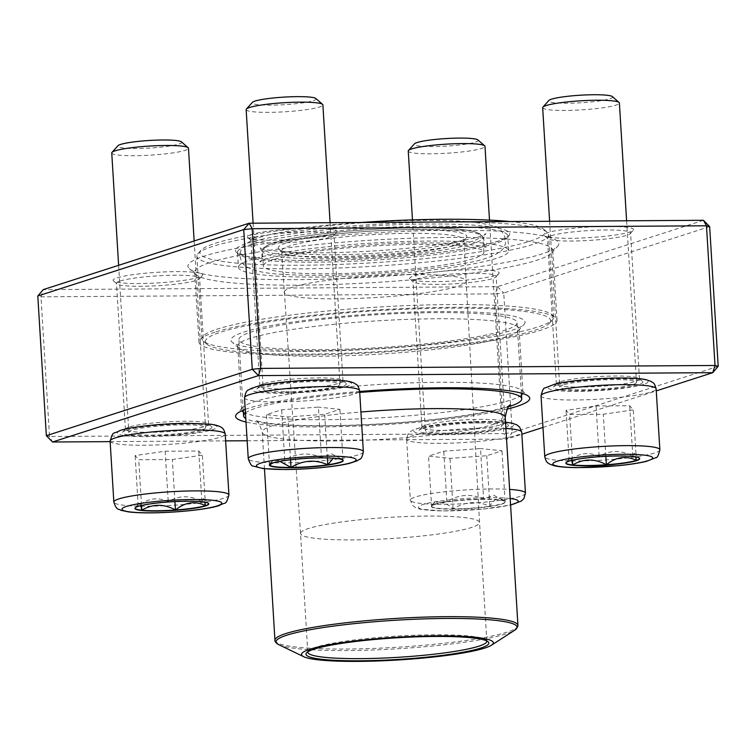 <?xml version="1.0" encoding="UTF-8"?>
<svg xmlns="http://www.w3.org/2000/svg" width="756" height="756" viewBox="0 0 756 756"><rect width="100%" height="100%" fill="white"/><g stroke="black" fill="none" stroke-linecap="round" stroke-linejoin="round"><path stroke-width="0.57" stroke-dasharray="3.78 2.83" d="M718.2 366.291L512.275 432.697L503.732 293.007L709.657 226.602M247.155 440.757L506.832 439.085L503.808 433.585L49.527 436.505L40.985 296.825L495.265 293.895L503.808 433.585L512.275 432.697L506.832 439.085L521.857 434.237M245.237 409.402A147.344 17.445 -3.5 0 1 248.705 408.202A147.344 17.445 -3.5 0 1 359.667 391.466M506.992 409.185A147.344 17.445 -3.5 0 1 369.089 425.562A147.344 17.445 -3.5 0 1 246.012 422.046M110.149 441.636L225.628 440.89M542.969 427.433L656.265 390.899M126.432 430.23A44.84 5.311 -3.5 0 1 173.861 424.305A44.84 5.311 -3.5 0 1 211.595 426.62A44.84 5.311 -3.5 0 1 167.52 435.267A44.84 5.311 -3.5 0 1 122.718 432.054A44.84 5.311 -3.5 0 1 126.432 430.23M260.839 386.883A44.84 5.311 -3.5 0 1 308.268 380.958A44.84 5.311 -3.5 0 1 346.012 383.273A44.84 5.311 -3.5 0 1 301.937 391.92A44.84 5.311 -3.5 0 1 257.125 388.707A44.84 5.311 -3.5 0 1 260.839 386.883M557.352 384.984A44.84 5.311 -3.5 0 1 604.791 379.058A44.84 5.311 -3.5 0 1 642.524 381.364A44.84 5.311 -3.5 0 1 598.45 390.02A44.84 5.311 -3.5 0 1 553.647 386.807A44.84 5.311 -3.5 0 1 557.352 384.984M422.944 428.321A44.84 5.311 -3.5 0 1 470.374 422.396A44.84 5.311 -3.5 0 1 508.117 424.711A44.84 5.311 -3.5 0 1 464.033 433.358A44.84 5.311 -3.5 0 1 419.23 430.145A44.84 5.311 -3.5 0 1 422.944 428.321M703.449 220.289L497.514 286.694L43.234 289.624L40.985 296.825L37.8 296.002M199.773 273.181A44.84 5.311 176.5 0 0 159.346 272.179A44.84 5.311 176.5 0 0 117.104 277.839A44.84 5.311 176.5 0 0 113.476 280.93A44.84 5.311 176.5 0 0 158.202 282.886A44.84 5.311 176.5 0 0 202.353 275.496A44.84 5.311 176.5 0 0 199.773 273.181A185.787 22 176.5 0 0 438.631 271.65A44.84 5.311 176.5 0 0 413.626 275.94A44.84 5.311 176.5 0 0 409.988 279.021A44.84 5.311 176.5 0 0 454.715 280.977A44.84 5.311 176.5 0 0 498.875 273.587A44.84 5.311 176.5 0 0 438.631 271.65A185.787 22 176.5 0 0 557.616 246.314A185.787 22 176.5 0 0 546.909 236.732A44.84 5.311 176.5 0 0 594.329 237.28A44.84 5.311 176.5 0 0 633.282 230.249A44.84 5.311 176.5 0 0 600.699 226.488A44.84 5.311 176.5 0 0 548.034 232.593A44.84 5.311 176.5 0 0 544.405 235.683A44.84 5.311 176.5 0 0 546.909 236.732A185.787 22 176.5 0 0 308.051 238.263A44.84 5.311 176.5 0 0 336.77 232.149A44.84 5.311 176.5 0 0 304.186 228.397A44.84 5.311 176.5 0 0 251.521 234.502A44.84 5.311 176.5 0 0 247.883 237.592A44.84 5.311 176.5 0 0 308.051 238.263A185.787 22 176.5 0 0 204.441 256.038A185.787 22 176.5 0 0 189.387 268.834A185.787 22 176.5 0 0 199.773 273.181M129.144 427.036A41.637 4.933 176.5 0 0 125.704 428.728A41.637 4.933 176.5 0 0 125.439 429.332A41.637 4.933 176.5 0 0 167.303 431.714A41.637 4.933 176.5 0 0 208.561 424.248A41.637 4.933 176.5 0 0 208.231 423.681A41.637 4.933 176.5 0 0 173.19 421.536A41.637 4.933 176.5 0 0 129.144 427.036M120.213 280.996A41.637 4.933 -3.5 0 1 166.698 275.401A41.637 4.933 -3.5 0 1 199.631 278.217A41.637 4.933 -3.5 0 1 199.376 278.822A41.637 4.933 -3.5 0 1 158.373 285.673A41.637 4.933 -3.5 0 1 116.84 283.869A41.637 4.933 -3.5 0 1 116.509 283.302A41.637 4.933 -3.5 0 1 120.213 280.996M425.656 425.127A41.637 4.933 176.5 0 0 422.217 426.819A41.637 4.933 176.5 0 0 421.952 427.423A41.637 4.933 176.5 0 0 463.815 429.805A41.637 4.933 176.5 0 0 505.084 422.339A41.637 4.933 176.5 0 0 504.753 421.772A41.637 4.933 176.5 0 0 469.703 419.627A41.637 4.933 176.5 0 0 425.656 425.127M416.726 279.096A41.637 4.933 -3.5 0 1 463.22 273.492A41.637 4.933 -3.5 0 1 496.153 276.309A41.637 4.933 -3.5 0 1 495.889 276.913A41.637 4.933 -3.5 0 1 454.885 283.774A41.637 4.933 -3.5 0 1 413.352 281.96A41.637 4.933 -3.5 0 1 413.022 281.393A41.637 4.933 -3.5 0 1 416.726 279.096M560.073 381.789A41.637 4.933 176.5 0 0 556.624 383.481A41.637 4.933 176.5 0 0 556.369 384.086A41.637 4.933 176.5 0 0 598.232 386.467A41.637 4.933 176.5 0 0 639.491 379.002A41.637 4.933 176.5 0 0 639.16 378.435A41.637 4.933 176.5 0 0 604.12 376.29A41.637 4.933 176.5 0 0 560.073 381.789M551.143 235.749A41.637 4.933 -3.5 0 1 597.627 230.155A41.637 4.933 -3.5 0 1 630.561 232.961A41.637 4.933 -3.5 0 1 630.296 233.566A41.637 4.933 -3.5 0 1 589.302 240.427A41.637 4.933 -3.5 0 1 547.769 238.612A41.637 4.933 -3.5 0 1 547.438 238.046A41.637 4.933 -3.5 0 1 551.143 235.749M263.56 383.689A41.637 4.933 176.5 0 0 260.111 385.39A41.637 4.933 176.5 0 0 259.847 385.995A41.637 4.933 176.5 0 0 301.72 388.367A41.637 4.933 176.5 0 0 342.978 380.911A41.637 4.933 176.5 0 0 342.648 380.334A41.637 4.933 176.5 0 0 307.597 378.189A41.637 4.933 176.5 0 0 263.56 383.689M254.63 237.658A41.637 4.933 -3.5 0 1 301.115 232.064A41.637 4.933 -3.5 0 1 334.048 234.87A41.637 4.933 -3.5 0 1 333.783 235.475A41.637 4.933 -3.5 0 1 292.78 242.336A41.637 4.933 -3.5 0 1 251.247 240.521A41.637 4.933 -3.5 0 1 250.916 239.954A41.637 4.933 -3.5 0 1 254.63 237.658M210.65 262.351A179.38 21.244 -3.5 0 1 410.905 238.253A179.38 21.244 -3.5 0 1 552.768 250.359A179.38 21.244 -3.5 0 1 551.644 252.958A179.38 21.244 -3.5 0 1 375.023 282.508A179.38 21.244 -3.5 0 1 196.116 274.702A179.38 21.244 -3.5 0 1 194.689 272.255A179.38 21.244 -3.5 0 1 210.65 262.351M214.921 332.196A179.38 21.244 176.5 0 0 198.96 342.099A179.38 21.244 176.5 0 0 379.295 352.353A179.38 21.244 176.5 0 0 557.04 320.194A179.38 21.244 176.5 0 0 415.176 308.089A179.38 21.244 176.5 0 0 214.921 332.196M511.954 330.287A147.344 17.445 176.5 0 0 524.144 324.296A147.344 17.445 176.5 0 0 376.932 313.74A147.344 17.445 176.5 0 0 232.101 342.156A147.344 17.445 176.5 0 0 356.104 349.754A147.344 17.445 176.5 0 0 511.954 330.287M522.689 393.555A140.937 16.689 176.5 0 0 522.944 392.392A140.937 16.689 176.5 0 0 521.82 390.465A140.937 16.689 176.5 0 0 403.213 383.197A140.937 16.689 176.5 0 0 254.139 401.814A140.937 16.689 176.5 0 0 242.478 407.55A140.937 16.689 176.5 0 0 241.599 409.601A140.937 16.689 176.5 0 0 241.996 410.716M243.347 412.001A140.937 16.689 176.5 0 0 383.292 417.652A140.937 16.689 176.5 0 0 521.498 394.991M506.52 336.675A140.937 16.689 -3.5 0 1 357.446 355.292A140.937 16.689 -3.5 0 1 238.839 348.025A140.937 16.689 -3.5 0 1 237.715 346.106A140.937 16.689 -3.5 0 1 250.255 338.319A140.937 16.689 -3.5 0 1 407.597 319.382A140.937 16.689 -3.5 0 1 519.07 328.898A140.937 16.689 -3.5 0 1 518.181 330.939A140.937 16.689 -3.5 0 1 506.52 336.675M497.514 286.694L503.732 293.007L495.265 293.895L497.514 286.694M46.343 435.692L49.527 436.505L52.551 442.005M202.145 429.739A38.443 4.555 176.5 0 0 205.566 427.622A38.443 4.555 176.5 0 0 166.915 425.42A38.443 4.555 176.5 0 0 128.832 432.319A38.443 4.555 176.5 0 0 159.232 434.908A38.443 4.555 176.5 0 0 202.145 429.739M111.746 152.939A38.443 4.555 176.5 0 0 142.137 155.538A38.443 4.555 176.5 0 0 185.05 150.368A38.443 4.555 176.5 0 0 188.48 148.252M181.44 141.854A32.035 3.789 -3.5 0 1 149.953 148.034A32.035 3.789 -3.5 0 1 117.945 145.738M208.741 503.742A36.987 4.375 176.5 0 0 208.76 503.581A36.987 4.375 176.5 0 0 208.458 503.08A36.987 4.375 176.5 0 0 201.852 501.474L203.269 498.554L204.668 502.173M140.729 505.679L139.095 503.184L138.216 506.057A36.987 4.375 176.5 0 0 135.154 507.56A36.987 4.375 176.5 0 0 134.918 508.098A36.987 4.375 176.5 0 0 134.955 508.259M168.229 501.691A36.987 4.375 176.5 0 0 138.216 506.057C147.76 498.213 157.768 496.758 168.229 501.691C179.049 495.237 190.257 495.161 201.852 501.474A36.987 4.375 176.5 0 0 168.229 501.691L165.139 451.219L135.126 455.584L138.735 459.733L172.359 459.516L202.372 455.15L198.762 451.001L165.139 451.219M201.852 501.474L198.762 451.001M138.216 506.057L135.126 455.584M141.533 505.49L138.735 459.733M174.938 501.606L172.359 459.516M205.462 505.622L202.372 455.15M453.127 509.166A36.987 4.375 -3.5 0 1 431.449 506.511A36.987 4.375 -3.5 0 1 468.106 499.886A36.987 4.375 -3.5 0 1 505.292 501.993A36.987 4.375 -3.5 0 1 453.127 509.166M479.55 422.954A38.443 4.555 176.5 0 0 425.344 430.41A38.443 4.555 176.5 0 0 463.986 432.602A38.443 4.555 176.5 0 0 502.078 425.713A38.443 4.555 176.5 0 0 479.55 422.954M408.259 151.03A38.443 4.555 176.5 0 0 430.788 153.799A38.443 4.555 176.5 0 0 484.993 146.343M477.953 139.945A32.035 3.789 -3.5 0 1 465.224 144.245A32.035 3.789 -3.5 0 1 433.037 146.598A32.035 3.789 -3.5 0 1 414.468 143.829M483.594 499.017A36.987 4.375 176.5 0 0 446.853 501.663C458.627 494.396 470.875 493.507 483.594 499.017L493.621 495.208L505.093 501.294A36.987 4.375 176.5 0 0 504.98 501.171A36.987 4.375 176.5 0 0 483.594 499.017L480.504 448.544L443.763 451.19L428.52 456.104L450.018 458.372L486.76 455.726L502.003 450.812L480.504 448.544M489.85 506.208A36.987 4.375 176.5 0 0 505.273 501.682A36.987 4.375 176.5 0 0 505.093 501.294C499.622 496.541 494.547 498.185 489.85 506.208C477.291 500.68 465.044 501.568 453.109 508.854A36.987 4.375 176.5 0 0 489.85 506.208L486.76 455.726M431.61 506.577A36.987 4.375 176.5 0 0 453.109 508.854C445.596 501.7 438.433 500.945 431.61 506.577L434.757 502.23L446.853 501.663A36.987 4.375 176.5 0 0 431.667 505.66A36.987 4.375 176.5 0 0 431.43 506.189A36.987 4.375 176.5 0 0 431.61 506.577L428.52 456.104M446.853 501.663L443.763 451.19M453.109 508.854L450.018 458.372M505.093 501.294L502.003 450.812M563.182 384.946A38.443 4.555 176.5 0 0 559.761 387.063A38.443 4.555 176.5 0 0 598.402 389.264A38.443 4.555 176.5 0 0 636.486 382.366A38.443 4.555 176.5 0 0 606.095 379.777A38.443 4.555 176.5 0 0 563.182 384.946M542.666 107.692A38.443 4.555 176.5 0 0 573.067 110.281A38.443 4.555 176.5 0 0 615.979 105.122A38.443 4.555 176.5 0 0 619.4 102.996M612.36 96.598A32.035 3.789 -3.5 0 1 609.771 98.809A32.035 3.789 -3.5 0 1 572.15 103.166A32.035 3.789 -3.5 0 1 548.875 100.482M571.659 460.423L570.024 457.938L569.136 460.81A36.987 4.375 176.5 0 0 566.074 462.313A36.987 4.375 176.5 0 0 565.847 462.852A36.987 4.375 176.5 0 0 565.885 463.012M599.149 456.444A36.987 4.375 176.5 0 0 569.136 460.81C578.69 452.967 588.688 451.512 599.149 456.444C609.969 449.99 621.177 449.914 632.781 456.227A36.987 4.375 176.5 0 0 599.149 456.444L596.068 405.963L566.055 410.328L569.665 414.477L603.288 414.26L633.301 409.903L629.691 405.755L596.068 405.963M639.67 458.495A36.987 4.375 176.5 0 0 639.68 458.334A36.987 4.375 176.5 0 0 639.387 457.834A36.987 4.375 176.5 0 0 632.781 456.227L634.189 453.298L635.588 456.917M605.868 456.35L603.288 414.26M572.462 460.234L569.665 414.477M636.391 460.376L633.301 409.903M632.781 456.227L629.691 405.755M569.136 460.81L566.055 410.328M285.768 391.731A38.443 4.555 176.5 0 0 339.973 384.275A38.443 4.555 176.5 0 0 301.332 382.082A38.443 4.555 176.5 0 0 263.239 388.971A38.443 4.555 176.5 0 0 285.768 391.731M246.154 109.601A38.443 4.555 176.5 0 0 268.682 112.361A38.443 4.555 176.5 0 0 322.888 104.904M315.847 98.507A32.035 3.789 -3.5 0 1 284.36 104.687A32.035 3.789 -3.5 0 1 252.362 102.391M279.805 461.349L272.708 463.012M270.185 464.061L272.651 460.791L284.747 460.224A36.987 4.375 176.5 0 0 269.561 464.222A36.987 4.375 176.5 0 0 269.334 464.76A36.987 4.375 176.5 0 0 269.363 464.912M321.489 457.588A36.987 4.375 176.5 0 0 284.747 460.224C296.522 452.957 308.769 452.079 321.489 457.588L331.515 453.77L342.988 459.856A36.987 4.375 176.5 0 0 342.874 459.733A36.987 4.375 176.5 0 0 321.489 457.588L318.408 407.106L281.667 409.752L266.424 414.666L287.923 416.934L324.664 414.288L339.907 409.374L318.408 407.106M343.148 460.404A36.987 4.375 176.5 0 0 343.167 460.243A36.987 4.375 176.5 0 0 342.988 459.856L333.405 458.202M342.988 459.856L339.907 409.374M327.329 457.947L324.664 414.288M284.747 460.224L281.667 409.752M269.505 465.148L266.424 414.666M290.54 459.799L287.923 416.934M238.527 266.688A135.381 16.027 -3.5 0 1 375.297 242.903A135.381 16.027 -3.5 0 1 508.722 250.803A135.381 16.027 -3.5 0 1 374.57 275.071A135.381 16.027 -3.5 0 1 238.461 267.331A135.381 16.027 -3.5 0 1 238.527 266.688M263.343 265.29A110.508 13.088 -3.5 0 1 374.985 245.88A110.508 13.088 -3.5 0 1 483.897 252.324A110.508 13.088 -3.5 0 1 374.39 272.132A110.508 13.088 -3.5 0 1 263.286 265.81A110.508 13.088 -3.5 0 1 263.343 265.29M509.865 221.536A172.973 20.478 -3.5 0 1 543.829 229.333A172.973 20.478 -3.5 0 1 380.693 262.266A172.973 20.478 -3.5 0 1 200 251.994A172.973 20.478 -3.5 0 1 201.001 250.302A172.973 20.478 -3.5 0 1 360.792 222.5M553.562 318.059A176.176 20.856 -3.5 0 1 552.551 319.779A176.176 20.856 -3.5 0 1 379.077 348.8A176.176 20.856 -3.5 0 1 203.364 341.136A176.176 20.856 -3.5 0 1 201.956 338.726A176.176 20.856 -3.5 0 1 202.05 337.894A176.176 20.856 -3.5 0 1 380.032 306.945A176.176 20.856 -3.5 0 1 553.647 317.218A176.176 20.856 -3.5 0 1 553.562 318.059M197.004 255.348A176.176 20.856 176.5 0 0 196.91 256.19A176.176 20.856 176.5 0 0 374.031 266.254A176.176 20.856 176.5 0 0 548.601 234.681A176.176 20.856 176.5 0 0 547.193 232.272A176.176 20.856 176.5 0 0 371.48 224.608A176.176 20.856 176.5 0 0 198.015 253.629A176.176 20.856 176.5 0 0 197.004 255.348M550.566 321.413A172.973 20.478 176.5 0 0 369.864 311.141A172.973 20.478 176.5 0 0 206.728 344.075A172.973 20.478 176.5 0 0 379.247 351.587A172.973 20.478 176.5 0 0 549.565 323.105A172.973 20.478 176.5 0 0 550.566 321.413M238.99 338.99A139.34 16.5 -3.5 0 1 379.758 314.515A139.34 16.5 -3.5 0 1 517.076 322.642A139.34 16.5 -3.5 0 1 379.011 347.618A139.34 16.5 -3.5 0 1 238.924 339.652A139.34 16.5 -3.5 0 1 238.99 338.99M245.454 412.908A139.34 16.5 -3.5 0 1 359.724 392.421M508.656 406.747A139.34 16.5 -3.5 0 1 364.732 424.815A139.34 16.5 -3.5 0 1 245.794 418.531M307.805 651.861A89.69 10.622 -3.5 0 1 307.824 651.767A89.69 10.622 -3.5 0 1 308.344 650.888A89.69 10.622 -3.5 0 1 396.654 636.117A89.69 10.622 -3.5 0 1 486.108 640.011A89.69 10.622 -3.5 0 1 486.76 640.918M281.686 250.576A91.287 10.811 -3.5 0 1 373.908 234.54A91.287 10.811 -3.5 0 1 463.882 239.86A91.287 10.811 -3.5 0 1 463.305 241.183A91.287 10.811 -3.5 0 1 373.417 256.218A91.287 10.811 -3.5 0 1 282.366 252.249A91.287 10.811 -3.5 0 1 281.638 251.001A91.287 10.811 -3.5 0 1 281.686 250.576M278.293 247.581A94.491 11.189 176.5 0 0 279.002 249.319A94.491 11.189 176.5 0 0 373.247 253.421A94.491 11.189 176.5 0 0 466.291 237.866A94.491 11.189 176.5 0 0 379.389 230.665A94.491 11.189 176.5 0 0 278.293 247.581M110.111 441.107A57.654 6.823 176.5 0 0 155.708 445A57.654 6.823 176.5 0 0 220.081 437.251A57.654 6.823 176.5 0 0 225.212 434.067M228.936 495.019A57.654 6.823 -3.5 0 1 223.804 498.204A57.654 6.823 -3.5 0 1 159.44 505.953A57.654 6.823 -3.5 0 1 113.844 502.06M121.773 430.258A49.972 5.916 -3.5 0 1 207.749 424.069A49.972 5.916 -3.5 0 1 172.075 435.569A49.972 5.916 -3.5 0 1 121.773 430.258M510.187 498.497A49.972 5.916 176.5 0 0 488.962 497.609A49.972 5.916 176.5 0 0 423.927 504.243A49.972 5.916 176.5 0 0 443.734 510.895A49.972 5.916 176.5 0 0 510.574 504.866M505.896 428.454A57.654 6.823 176.5 0 0 487.941 428.019A57.654 6.823 176.5 0 0 406.624 439.198A57.654 6.823 176.5 0 0 440.417 443.337A57.654 6.823 176.5 0 0 521.725 432.158M525.458 493.11A57.654 6.823 -3.5 0 1 468.323 503.449A57.654 6.823 -3.5 0 1 410.357 500.151A57.654 6.823 -3.5 0 1 491.665 488.971A57.654 6.823 -3.5 0 1 509.629 489.406M443.12 434.7A49.972 5.916 -3.5 0 1 434.662 424.995A49.972 5.916 -3.5 0 1 513.352 424.485A49.972 5.916 -3.5 0 1 443.12 434.7M541.041 395.86A57.654 6.823 176.5 0 0 586.637 399.744A57.654 6.823 176.5 0 0 651.01 391.995A57.654 6.823 176.5 0 0 656.142 388.82M659.865 449.773A57.654 6.823 -3.5 0 1 602.73 460.102A57.654 6.823 -3.5 0 1 544.764 456.813M643.554 384.426A49.972 5.916 -3.5 0 1 557.578 390.616A49.972 5.916 -3.5 0 1 593.243 379.115A49.972 5.916 -3.5 0 1 643.554 384.426M244.528 397.76A57.654 6.823 176.5 0 0 278.312 401.909A57.654 6.823 176.5 0 0 359.62 390.72M363.352 451.682A57.654 6.823 -3.5 0 1 282.045 462.861A57.654 6.823 -3.5 0 1 248.251 458.722M322.198 379.985A49.972 5.916 -3.5 0 1 330.655 389.69A49.972 5.916 -3.5 0 1 251.975 390.2A49.972 5.916 -3.5 0 1 322.198 379.985M237.611 251.786A135.381 16.027 -3.5 0 1 374.39 228A135.381 16.027 -3.5 0 1 507.815 235.9A135.381 16.027 -3.5 0 1 373.662 260.159A135.381 16.027 -3.5 0 1 237.545 252.428A135.381 16.027 -3.5 0 1 237.611 251.786M235.579 249.99A137.309 16.254 176.5 0 0 437.195 252.721A137.309 16.254 176.5 0 0 444.915 224.059A137.309 16.254 176.5 0 0 235.579 249.99M505.225 417.369A121.716 14.411 -3.5 0 1 384.606 439.189A121.716 14.411 -3.5 0 1 262.238 432.234A121.716 14.411 -3.5 0 1 262.294 431.657A121.716 14.411 -3.5 0 1 360.924 411.992M517.945 625.429A121.716 14.411 -3.5 0 1 517.888 626.006A121.716 14.411 -3.5 0 1 394.915 647.391A121.716 14.411 -3.5 0 1 274.957 640.285M278.803 644.67A120.762 14.298 176.5 0 0 397.429 648.78A120.762 14.298 176.5 0 0 514.666 630.239M300.567 533.027A89.69 10.622 -3.5 0 1 391.173 517.274A89.69 10.622 -3.5 0 1 479.559 522.509L479.559 522.509A89.69 10.622 -3.5 0 1 390.691 538.584A89.69 10.622 -3.5 0 1 300.519 533.462A89.69 10.622 -3.5 0 1 300.519 533.452A89.69 10.622 -3.5 0 1 300.567 533.027M284.209 291.844A91.287 10.811 -3.5 0 1 376.431 275.808A91.287 10.811 -3.5 0 1 466.405 281.128A91.287 10.811 -3.5 0 1 466.405 281.137A91.287 10.811 -3.5 0 1 375.94 297.495A91.287 10.811 -3.5 0 1 284.161 292.288A91.287 10.811 -3.5 0 1 284.161 292.279A91.287 10.811 -3.5 0 1 284.209 291.844M264.231 248.374A108.59 12.861 -3.5 0 1 429.777 227.868A108.59 12.861 -3.5 0 1 423.681 250.538A108.59 12.861 -3.5 0 1 264.231 248.374M262.436 250.387A110.508 13.088 176.5 0 0 262.379 250.907A110.508 13.088 176.5 0 0 373.483 257.22A110.508 13.088 176.5 0 0 482.98 237.412A110.508 13.088 176.5 0 0 374.069 230.967A110.508 13.088 176.5 0 0 262.436 250.387M208.561 424.248L199.631 278.217M125.439 429.332L116.509 283.302M505.084 422.339L496.153 276.309M421.952 427.423L413.022 281.393M639.491 379.002L630.561 232.961M556.369 384.086L547.438 238.046M342.978 380.911L334.048 234.87M259.847 385.995L250.916 239.954M557.04 320.194L552.768 250.359M198.96 342.099L194.689 272.255M522.944 392.392L519.07 328.898M241.599 409.601L237.715 346.106M125.704 428.728L122.718 432.054M208.231 423.681L211.595 426.62M260.111 385.39L257.125 388.707M342.648 380.334L346.012 383.273M556.624 383.481L553.647 386.807M639.16 378.435L642.524 381.364M422.217 426.819L419.23 430.145M504.753 421.772L508.117 424.711M199.376 278.822L202.353 275.496M116.84 283.869L113.476 280.93M333.783 235.475L336.77 232.149M251.247 240.521L247.883 237.592M630.296 233.566L633.282 230.249M547.769 238.612L544.405 235.683M495.889 276.913L498.875 273.587M413.352 281.96L409.988 279.021M242.478 407.55L236.515 414.193M521.82 390.465L528.557 396.333M518.181 330.939L524.144 324.296M238.839 348.025L232.101 342.156M551.644 252.958L557.616 246.314M196.116 274.702L189.387 268.834M118.616 265.309L128.832 432.319M194.15 240.956L205.566 427.622M203.269 498.554L208.458 503.08M139.085 503.175L135.154 507.56M505.509 422.131L488.934 421.357L448.837 423.237L420.213 427.584L412.615 430.145L409.383 432.356L408.117 433.868L406.624 439.198L410.357 500.151L412.493 505.273L415.365 507.522L419.986 509.147L443.148 510.962L483.254 509.072L510.583 505.036M412.474 219.892L425.344 430.41M489.501 220.109L502.078 425.713M504.356 500.633L504.98 501.171M434.747 502.22L431.667 505.66M549.621 221.281L559.761 387.063M626.611 220.79L636.486 382.366M570.015 457.928L566.074 462.313M634.199 453.298L639.387 457.834M253.099 223.19L263.239 388.971M330.089 222.699L339.973 384.275M272.642 460.782L269.561 464.222M342.251 459.194L342.874 459.733M508.722 250.803L507.815 235.9C510.139 234.379 505.244 241.098 479.172 246.031C461.538 249.669 439.359 252.797 412.625 255.405C373.426 259.1 336.259 260.782 301.124 260.451C274.513 260.064 255.726 258.495 244.736 255.736L237.545 252.428L238.461 267.331M553.647 317.218L548.601 234.681M201.956 338.726L196.91 256.19M521.394 393.177L517.076 322.642M243.234 410.187L238.924 339.652M510.498 405.055L506.662 406.662C495.019 410.725 473.7 414.666 442.685 418.484C408.798 422.415 374.022 424.768 338.357 425.543C306.038 426.091 281.78 425.193 265.573 422.859L255.5 420.657C257.182 419.816 259.421 423.672 262.238 432.234L264.468 468.739M308.344 650.888L306.549 652.882M486.108 640.011L488.13 641.778M486.826 641.239L479.559 522.509L463.882 239.86M307.777 652.192L300.519 533.452L281.638 251.001M483.897 252.324L482.98 237.412L480.939 234.19L474.173 231.544C464.704 229.295 449.262 228.057 427.868 227.83C406.52 227.641 383.594 228.463 359.1 230.278C324.929 232.924 298.459 236.562 279.711 241.164C271.565 243.177 266.254 245.35 263.768 247.694L262.379 250.907L263.286 265.81M549.565 323.105L552.551 319.779M206.728 344.075L203.364 341.136M201.001 250.302L198.015 253.629M543.829 229.333L547.193 232.272M463.305 241.183L466.291 237.866M282.366 252.249L279.002 249.319M423.039 220.365C455.783 220.1 478.898 221.895 492.373 225.77C498.459 226.271 502.929 230.92 505.783 239.737C505.632 244.575 504.176 248.166 501.417 250.51C494.226 256.303 482.111 260.546 465.063 263.249C440.644 267.813 410.839 271.215 375.637 273.474C339.803 275.638 309.185 275.949 283.793 274.4C266.566 273.748 254.035 271.13 246.21 266.547C242.95 264.628 240.89 261.113 240.03 255.991C240.181 251.153 241.636 247.562 244.396 245.218C251.587 239.416 263.702 235.173 280.741 232.47C315.724 225.657 375.77 220.582 423.039 220.365M423.18 242.978C460.48 242.374 486.042 246.314 486.807 247.807C483.547 250.189 482.602 231.827 485.966 234.029C482.508 236.779 466.083 240.408 436.694 244.906C405.036 249.111 371.394 251.654 335.749 252.551C291.551 253.959 259.932 249.763 258.996 247.911C262.115 245.36 263.334 263.712 259.847 261.689C263.863 255.622 357.692 242.27 423.18 242.978"/><path stroke-width="1.13" d="M656.265 390.899L712.766 372.68L718.2 366.291L709.657 226.602L706.473 225.789L252.192 228.709L260.735 368.399L715.015 365.479L706.473 225.789L703.449 220.289L249.168 223.218L243.725 229.597L37.8 296.002L46.343 435.692L252.268 369.287L243.725 229.597L252.192 228.709L249.168 223.218L43.234 289.624L37.8 296.002M359.667 391.466A147.344 17.445 -3.5 0 1 528.557 396.333A147.344 17.445 -3.5 0 1 506.992 409.185M246.012 422.046A147.344 17.445 -3.5 0 1 236.515 414.193A147.344 17.445 -3.5 0 1 245.237 409.402M718.2 366.291L715.015 365.479L712.766 372.68L258.486 375.6L52.551 442.005L110.149 441.636M225.628 440.89L247.155 440.757M521.857 434.237L542.969 427.433M241.996 410.716A140.937 16.689 176.5 0 0 243.347 412.001M521.498 394.991A140.937 16.689 176.5 0 0 522.689 393.555M709.657 226.602L703.449 220.289M260.735 368.399L252.268 369.287L258.486 375.6L260.735 368.399M46.343 435.692L52.551 442.005M138.235 506.378A36.987 4.375 -3.5 0 1 179.522 501.408A36.987 4.375 -3.5 0 1 208.779 503.902A36.987 4.375 -3.5 0 1 172.122 510.527A36.987 4.375 -3.5 0 1 134.937 508.419A36.987 4.375 -3.5 0 1 138.235 506.378M194.15 240.956L188.48 148.252A38.443 4.555 176.5 0 0 188.168 147.722A38.443 4.555 176.5 0 0 155.821 145.738A38.443 4.555 176.5 0 0 115.167 150.822A38.443 4.555 176.5 0 0 111.982 152.381A38.443 4.555 176.5 0 0 111.746 152.939L118.616 265.309M111.982 152.381L117.945 145.738A32.035 3.789 -3.5 0 1 120.601 144.434A32.035 3.789 -3.5 0 1 154.479 140.2A32.035 3.789 -3.5 0 1 181.44 141.854L188.168 147.722M204.668 502.173L205.462 505.622A36.987 4.375 176.5 0 0 208.741 503.742M175.449 509.988A36.987 4.375 176.5 0 0 205.462 505.622C195.133 500.67 185.125 502.126 175.449 509.988C163.854 503.676 152.646 503.751 141.826 510.205A36.987 4.375 176.5 0 0 175.449 509.988L174.938 501.606M134.955 508.259A36.987 4.375 176.5 0 0 141.826 510.205L140.729 505.679M141.826 510.205L141.533 505.49M489.501 220.109L484.993 146.343A38.443 4.555 176.5 0 0 484.681 145.814A38.443 4.555 176.5 0 0 462.464 143.583A38.443 4.555 176.5 0 0 408.495 150.472A38.443 4.555 176.5 0 0 408.259 151.03L412.474 219.892M408.495 150.472L414.468 143.829A32.035 3.789 -3.5 0 1 446.002 138.556A32.035 3.789 -3.5 0 1 477.953 139.945L484.681 145.814M636.41 460.697A36.987 4.375 -3.5 0 1 595.114 465.668A36.987 4.375 -3.5 0 1 565.866 463.163A36.987 4.375 -3.5 0 1 602.513 456.539A36.987 4.375 -3.5 0 1 639.699 458.656A36.987 4.375 -3.5 0 1 636.41 460.697M626.611 220.79L619.4 102.996A38.443 4.555 176.5 0 0 619.098 102.476A38.443 4.555 176.5 0 0 586.75 100.491A38.443 4.555 176.5 0 0 546.087 105.566A38.443 4.555 176.5 0 0 542.912 107.135A38.443 4.555 176.5 0 0 542.666 107.692L549.621 221.281M542.912 107.135L548.875 100.482A32.035 3.789 -3.5 0 1 580.419 95.209A32.035 3.789 -3.5 0 1 612.36 96.598L619.098 102.476M565.885 463.012A36.987 4.375 176.5 0 0 572.755 464.959L571.659 460.423M635.588 456.917L636.391 460.376A36.987 4.375 176.5 0 0 639.67 458.495M606.378 464.742A36.987 4.375 176.5 0 0 636.391 460.376C626.062 455.424 616.055 456.879 606.378 464.742C594.774 458.429 583.566 458.505 572.755 464.959A36.987 4.375 176.5 0 0 606.378 464.742L605.868 456.35M572.755 464.959L572.462 460.234M321.508 457.9A36.987 4.375 -3.5 0 1 343.186 460.555A36.987 4.375 -3.5 0 1 306.539 467.189A36.987 4.375 -3.5 0 1 269.353 465.072A36.987 4.375 -3.5 0 1 321.508 457.9M330.089 222.699L322.888 104.904A38.443 4.555 176.5 0 0 322.585 104.375A38.443 4.555 176.5 0 0 300.359 102.145A38.443 4.555 176.5 0 0 246.399 109.034A38.443 4.555 176.5 0 0 246.154 109.601L253.099 223.19M246.399 109.034L252.362 102.391A32.035 3.789 -3.5 0 1 297.335 96.645A32.035 3.789 -3.5 0 1 315.847 98.507L322.585 104.375M272.708 463.012L269.505 465.148A36.987 4.375 176.5 0 0 291.003 467.416A36.987 4.375 176.5 0 0 327.745 464.77C315.186 459.251 302.939 460.13 291.003 467.416L279.805 461.349M269.363 464.912A36.987 4.375 176.5 0 0 269.505 465.148L270.185 464.061M333.405 458.202L327.745 464.77A36.987 4.375 176.5 0 0 343.148 460.404M327.745 464.77L327.329 457.947M291.003 467.416L290.54 459.799M360.792 222.5A172.973 20.478 -3.5 0 1 509.865 221.536M245.794 418.531A139.34 16.5 -3.5 0 1 243.583 415.847A139.34 16.5 -3.5 0 1 243.649 415.186A139.34 16.5 -3.5 0 1 245.454 412.908M359.724 392.421A139.34 16.5 -3.5 0 1 521.735 398.837A139.34 16.5 -3.5 0 1 508.656 406.747M301.55 654.034A96.097 11.378 -3.5 0 1 408.58 636.628A96.097 11.378 -3.5 0 1 491.409 645.227A96.097 11.378 -3.5 0 1 398.11 659.979A96.097 11.378 -3.5 0 1 303.714 656.709A96.097 11.378 -3.5 0 1 301.55 654.034M306.019 653.779A91.608 10.849 -3.5 0 1 306.549 652.882A91.608 10.849 -3.5 0 1 396.758 637.79A91.608 10.849 -3.5 0 1 488.13 641.778A91.608 10.849 -3.5 0 1 401.729 659.213A91.608 10.849 -3.5 0 1 306.019 653.779M486.76 640.918A89.69 10.622 -3.5 0 1 486.826 641.239A89.69 10.622 -3.5 0 1 397.949 657.314A89.69 10.622 -3.5 0 1 307.777 652.192A89.69 10.622 -3.5 0 1 307.805 651.861M217.284 505.868A49.972 5.916 176.5 0 0 166.972 500.557A49.972 5.916 176.5 0 0 131.308 512.058A49.972 5.916 176.5 0 0 217.284 505.868M110.111 441.107C113.523 429.937 112.701 434.794 119.873 430.561C131.109 426.762 161.623 423.502 187.233 423.265L210.385 424.201C219.391 425.354 221.848 427.612 222.028 427.924C223.256 428.435 224.315 430.476 225.212 434.067A57.654 6.823 176.5 0 0 179.616 430.173A57.654 6.823 176.5 0 0 115.243 437.922A57.654 6.823 176.5 0 0 110.111 441.107L113.844 502.06A57.654 6.823 -3.5 0 1 170.969 491.731A57.654 6.823 -3.5 0 1 228.936 495.019C225.534 506.189 226.356 501.332 219.174 505.566C210.47 508.637 185.324 511.963 157.673 512.757C145.719 513.059 136.08 512.785 128.747 511.935L120.894 510.319C118.834 508.401 116.811 511.377 113.844 502.06M510.574 504.866A49.972 5.916 176.5 0 0 510.187 498.497M505.509 422.131L512.095 423.171L516.726 424.796L519.599 427.036L521.725 432.158A57.654 6.823 176.5 0 0 505.896 428.454M509.629 489.406A57.654 6.823 -3.5 0 1 525.458 493.11L523.965 498.45L521.404 501.02L510.583 505.036M557.352 461.198A49.972 5.916 176.5 0 0 607.663 466.518A49.972 5.916 176.5 0 0 643.328 455.017A49.972 5.916 176.5 0 0 557.352 461.198M541.041 395.86C542.345 390.276 543.696 387.639 545.095 387.951L554.63 384.237C561.803 382.498 571.338 381.052 583.245 379.899C612.058 377.216 638.036 377.556 646.503 379.824L651.133 381.449C653.08 383.283 654.063 381.506 656.142 388.82A57.654 6.823 176.5 0 0 610.536 384.927A57.654 6.823 176.5 0 0 546.172 392.676A57.654 6.823 176.5 0 0 541.041 395.86L544.764 456.813A57.654 6.823 -3.5 0 1 549.905 453.628A57.654 6.823 -3.5 0 1 614.269 445.879A57.654 6.823 -3.5 0 1 659.865 449.773C658.561 455.348 657.21 457.985 655.811 457.682L646.276 461.387C639.103 463.126 629.568 464.571 617.661 465.734L577.556 467.614C567.425 467.567 559.705 466.962 554.403 465.8L549.773 464.175C547.826 462.351 546.853 464.118 544.764 456.813M285.673 469.457A49.972 5.916 176.5 0 0 355.906 459.242A49.972 5.916 176.5 0 0 277.225 459.752A49.972 5.916 176.5 0 0 285.673 469.457M244.528 397.76C246.343 388.149 248.705 390.861 250.52 388.707L258.108 386.146C271.395 382.753 299.905 380.032 322.614 379.918C342.837 380.041 350.208 381.005 354.621 383.358C356.567 385.191 357.55 383.415 359.62 390.72A57.654 6.823 176.5 0 0 325.836 386.581A57.654 6.823 176.5 0 0 244.528 397.76L248.251 458.722A57.654 6.823 -3.5 0 1 305.386 448.384A57.654 6.823 -3.5 0 1 363.352 451.682C361.538 461.283 359.176 458.58 357.361 460.735L349.763 463.296C336.486 466.688 307.966 469.41 285.258 469.523L263.154 468.597L253.241 466.074C251.89 466.546 250.227 464.099 248.251 458.722M360.924 411.992A121.716 14.411 -3.5 0 1 505.225 417.369C506.955 408.552 508.712 404.441 510.498 405.055M264.468 468.739L274.957 640.285A121.716 14.411 -3.5 0 1 275.023 639.708A121.716 14.411 -3.5 0 1 397.987 618.323A121.716 14.411 -3.5 0 1 517.945 625.429L505.225 417.369M491.409 645.227L514.666 630.239A120.762 14.298 176.5 0 0 517.028 627.707A120.762 14.298 176.5 0 0 400.472 619.948A120.762 14.298 176.5 0 0 276.082 641.305A120.762 14.298 176.5 0 0 278.803 644.67L303.714 656.709M225.212 434.067L228.936 495.019M521.725 432.158L525.458 493.11M656.142 388.82L659.865 449.773M359.62 390.72L363.352 451.682M521.735 398.837L521.394 393.177M243.583 415.847L243.234 410.187M514.666 630.239L517.822 626.611L517.945 625.429M274.957 640.285C274.674 641.513 275.949 642.969 278.803 644.67"/></g></svg>
